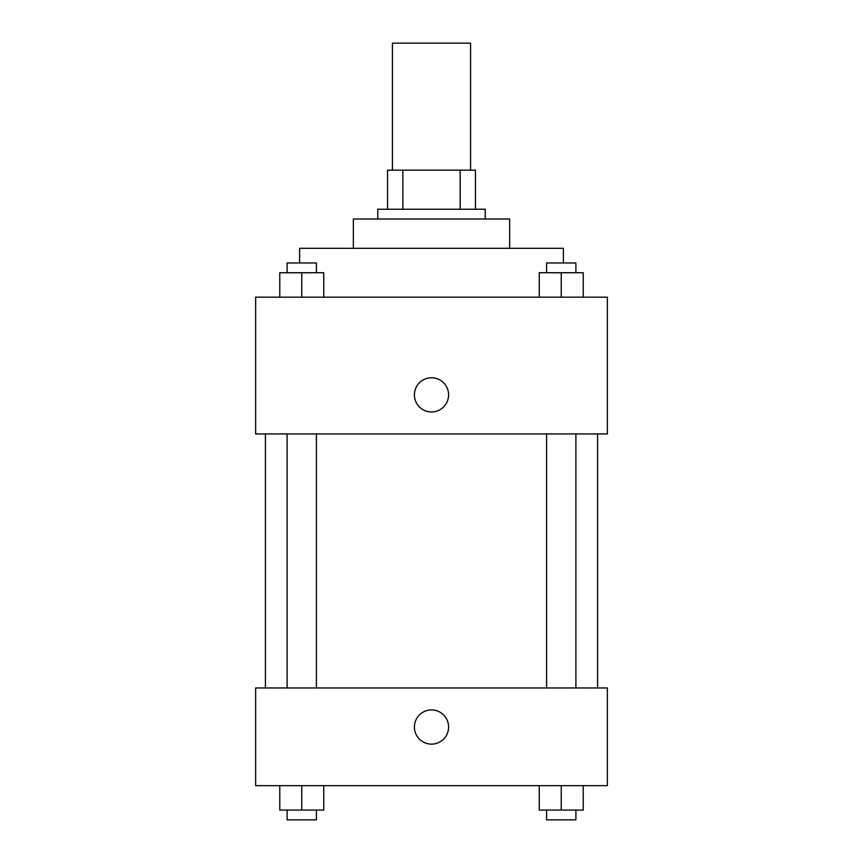 <?xml version="1.0" encoding="UTF-8"?>
<svg xmlns="http://www.w3.org/2000/svg" width="863" height="863" viewBox="0 0 863 863"><rect width="100%" height="100%" fill="white"/><g stroke="black" fill="none" stroke-linecap="round" stroke-linejoin="round"><path stroke-width="1.29" d="M470.583 170.162L470.583 43.15L392.417 43.15L392.417 170.162M402.838 209.234L402.838 170.162L387.541 170.162L387.541 209.234L387.541 170.162M402.838 170.162L475.459 170.162L475.459 209.234M460.162 209.234L460.162 170.162M377.767 219.008L377.767 209.234L485.233 209.234L485.233 219.008M353.345 248.317L353.345 219.008L509.655 219.008L509.655 248.317M299.612 262.967L299.612 248.317L563.388 248.317L563.388 262.967M255.642 297.163L607.358 297.163L607.358 433.938L255.642 433.938L255.642 297.163M414.402 394.866A17.098 17.098 0 0 1 440.044 380.054A17.098 17.098 0 0 1 440.044 409.666A17.098 17.098 0 0 1 414.402 394.866M255.642 687.962L607.358 687.962L607.358 785.654L255.642 785.654L255.642 687.962M431.5 744.133A17.098 17.098 0 0 1 416.689 718.491A17.098 17.098 0 0 1 446.311 718.491A17.098 17.098 0 0 1 431.5 744.133M539.256 785.654L539.256 810.077L583.226 810.077L583.226 785.654L583.226 810.077M561.241 810.077L561.241 785.654M575.901 810.077L575.901 819.85L546.592 819.85L546.592 810.077M279.774 785.654L279.774 810.077L323.744 810.077L323.744 785.654L323.744 810.077M301.759 810.077L301.759 785.654M316.408 810.077L316.408 819.85L287.099 819.85L287.099 810.077M539.256 297.163L539.256 272.74L583.226 272.74L583.226 297.163L583.226 272.74M561.241 297.163L561.241 272.74M575.901 272.74L575.901 262.967L546.592 262.967L546.592 272.74M279.774 297.163L279.774 272.74L323.744 272.74L323.744 297.163L323.744 272.74M301.759 297.163L301.759 272.74M316.408 272.74L316.408 262.967L287.099 262.967L287.099 272.74M597.584 687.962L597.584 433.938M265.416 687.962L265.416 433.938M546.592 433.938L546.592 687.962M575.901 433.938L575.901 687.962M316.408 687.962L316.408 433.938M287.099 687.962L287.099 433.938"/></g></svg>
